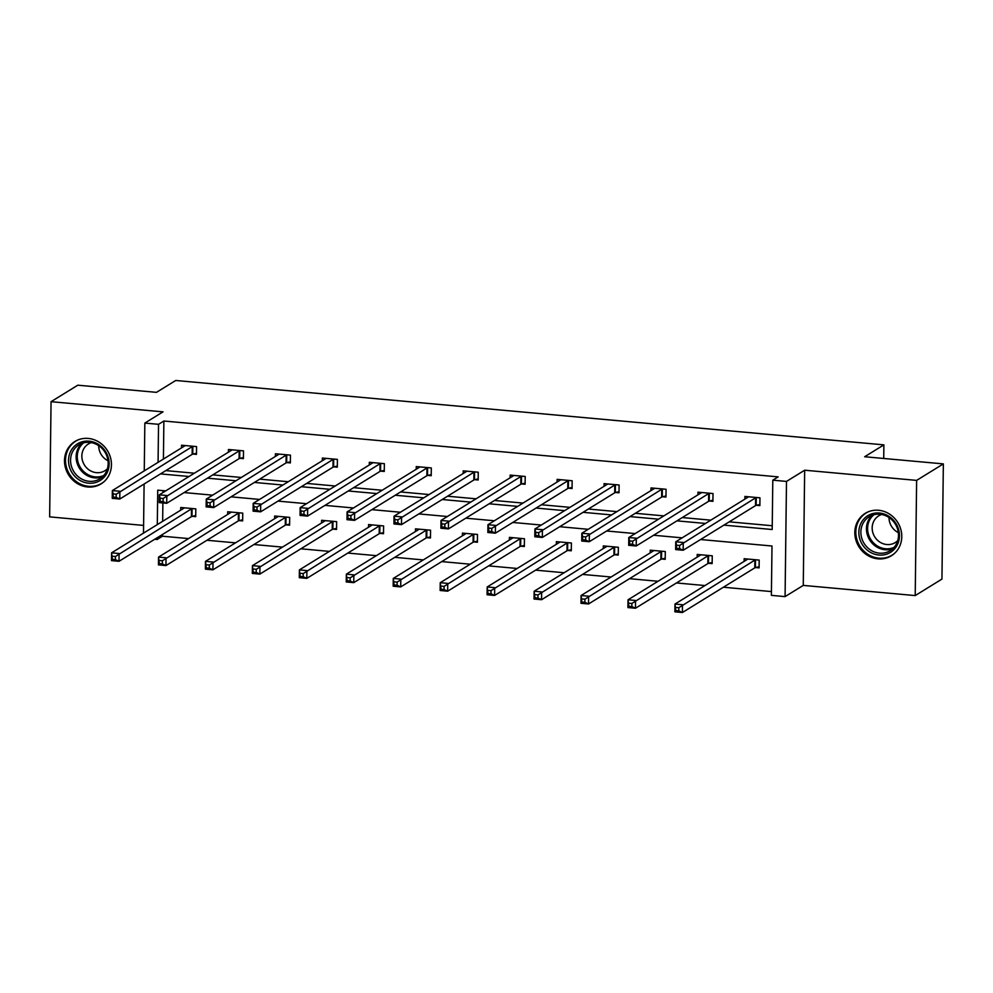 <?xml version="1.0" encoding="UTF-8"?>
<svg xmlns="http://www.w3.org/2000/svg" width="993" height="993" viewBox="0 0 993 993"><rect width="100%" height="100%" fill="white"/><g stroke="black" fill="none" stroke-linecap="round" stroke-linejoin="round"><path stroke-width="1.49" d="M88.265 438.422A24.912 22.901 58.3 0 1 110.471 457.525A24.912 22.901 58.3 0 1 101.05 483.901A24.912 22.901 58.3 0 1 87.682 486.98A24.912 22.901 58.3 0 1 65.476 467.877A24.912 22.901 58.3 0 1 74.897 441.5A24.912 22.901 58.3 0 1 88.265 438.422M878.594 510.278A24.912 22.901 58.3 0 1 900.8 529.381A24.912 22.901 58.3 0 1 891.379 555.757A24.912 22.901 58.3 0 1 877.998 558.848A24.912 22.901 58.3 0 1 855.792 539.745A24.912 22.901 58.3 0 1 865.213 513.356A24.912 22.901 58.3 0 1 878.594 510.278M144.258 470.868L144.841 423.08L163.013 411.859L51.053 401.681L77.789 385.197L156.484 392.347L175.724 380.48L883.894 444.864L864.655 456.743L943.35 463.892L941.947 579.08L915.211 595.577L916.626 480.389L804.665 470.21L786.493 481.419L785.078 596.607L771.387 595.366L771.995 546.013L700.561 539.522M943.35 463.892L916.626 480.389M51.053 401.681L49.65 516.869L143.588 525.421M804.665 470.21L803.263 585.398L915.211 595.577M803.263 585.398L785.078 596.607M162.492 534.47L162.467 536.22L188.533 538.578M206.966 540.266L235.49 542.848M253.923 544.524L282.434 547.118M300.867 548.794L329.391 551.388M347.823 553.064L376.335 555.658M394.767 557.334L423.279 559.928M441.724 561.604L470.235 564.198M488.668 565.873L517.179 568.468M535.624 570.143L564.136 572.738M582.568 574.413L611.08 577.007M629.525 578.683L658.036 581.277M676.469 582.953L704.98 585.547M723.425 587.223L771.437 591.58M162.467 536.22L157.13 539.509L154.672 539.286M883.72 458.481L883.894 444.864M240.045 458.344L243.409 458.642L243.508 450.859L228.464 449.494L228.427 452.175M333.946 466.871L337.31 467.182L337.409 459.399L322.365 458.034L322.328 460.715M427.846 475.411L431.21 475.721L431.31 467.939L416.266 466.573L416.228 469.255M521.747 483.951L525.111 484.261L525.21 476.479L510.166 475.101L510.129 477.794M615.648 492.491L619.011 492.801L619.111 485.006L604.067 483.641L604.029 486.322M709.548 501.031L712.912 501.328L713.011 493.546L697.967 492.18L697.93 494.862M165.843 470.608L194.355 473.202M212.8 474.877L241.311 477.459M259.744 479.135L288.255 481.729M306.7 483.405L335.212 485.999M353.645 487.675L382.156 490.269M400.589 491.945L429.113 494.539M447.545 496.215L476.057 498.809M494.489 500.484L523.013 503.079M541.446 504.754L569.957 507.349M588.39 509.024L616.914 511.618M635.346 513.294L663.858 515.888M682.29 517.564L710.814 520.158M729.247 521.834L772.244 525.744M723.897 525.123L772.194 529.517L772.802 480.178L778.14 476.876L163.882 421.02L163.411 459.051M756.492 505.3L759.868 505.598L759.955 497.816L744.911 496.45L744.874 499.131M662.592 496.761L665.968 497.059L666.055 489.276L651.011 487.911L650.974 490.592M568.704 488.221L572.067 488.531L572.154 480.749L557.11 479.371L557.073 482.064M474.803 479.681L478.167 479.991L478.254 472.209L463.21 470.843L463.172 473.524M380.902 471.141L384.266 471.452L384.365 463.669L369.309 462.304L369.284 464.985M287.002 462.601L290.366 462.912L290.465 455.129L275.409 453.764L275.384 456.445M193.101 454.074L196.465 454.372L196.564 446.589L181.508 445.224L181.483 447.905M772.802 480.178L786.493 481.419M144.841 423.08L158.532 424.321L158.073 462.353M163.882 421.02L158.532 424.321M160.494 473.897L189.018 476.491M207.45 478.167L235.962 480.761M254.394 482.437L282.918 485.031M301.351 486.707L329.862 489.301M348.295 490.976L376.819 493.571M395.251 495.246L423.763 497.841M442.195 499.516L470.719 502.11M489.152 503.786L517.663 506.38M536.096 508.056L564.607 510.65M583.052 512.326L611.564 514.908M629.996 516.596L658.508 519.178M676.953 520.853L705.464 523.448M143.501 533.142L144.097 484.025M165.682 490.89L157.726 490.17L157.304 524.614M157.142 537.759L157.13 539.509M682.129 537.846L653.617 535.252M635.172 533.576L606.661 530.982M588.228 529.306L559.717 526.712M541.272 525.036L512.76 522.455M494.328 520.766L465.816 518.185M447.384 516.509L418.86 513.915M400.427 512.239L371.916 509.645M353.483 507.969L324.959 505.375M306.527 503.699L278.015 501.105M259.583 499.429L231.059 496.835M212.626 495.159L184.115 492.565M163.026 490.654L163.001 492.54M162.877 502.954L162.653 521.313M180.714 510.166L180.751 507.485L195.795 508.863L195.708 516.645L192.332 516.335M227.67 514.436L227.695 511.755L242.751 513.12L242.652 520.903L239.288 520.605M274.614 518.706L274.651 516.025L289.695 517.39L289.608 525.173L286.232 524.875M321.571 522.976L321.595 520.295L336.652 521.66L336.553 529.443L333.189 529.145M368.515 527.246L368.552 524.565L383.596 525.93L383.509 533.713L380.133 533.415M415.471 531.516L415.496 528.835L430.552 530.2L430.453 537.983L427.089 537.672M462.415 535.786L462.453 533.104L477.496 534.47L477.41 542.252L474.033 541.942M509.372 540.055L509.397 537.374L524.453 538.74L524.354 546.522L520.99 546.212M556.316 544.325L556.353 541.644L571.397 543.01L571.298 550.792L567.934 550.482M603.272 548.595L603.297 545.914L618.354 547.28L618.254 555.062L614.89 554.752M650.216 552.865L650.254 550.172L665.298 551.549L665.198 559.332L661.835 559.022M697.173 557.135L697.198 554.442L712.254 555.819L712.155 563.602L708.791 563.292M744.117 561.393L744.154 558.711L759.198 560.089L759.099 567.872L755.735 567.562M759.881 504.481L756.157 505.375A3.19 0.708 0.7 0 0 755.549 505.598L683.172 550.259L675.65 549.576L675.736 541.793L748.114 497.133A3.19 0.708 0.7 0 0 748.3 496.897L748.275 496.761M676.581 545.182L675.736 541.793L683.258 542.476L683.172 550.259L679.547 548.57L679.584 545.455L676.581 545.182L676.543 548.297L679.547 548.57M756.592 497.518L756.256 497.592A3.19 0.708 0.7 0 0 755.636 497.816L679.584 545.455M675.65 549.576L676.543 548.297M747.518 559.022L747.543 559.133A3.19 0.708 -179.3 0 1 747.543 559.171A3.19 0.708 -179.3 0 1 747.357 559.394L674.979 604.054L682.501 604.737L682.402 612.52L754.779 567.872A3.19 0.708 -179.3 0 1 755.4 567.636L759.111 566.742M678.79 610.844L682.402 612.52L674.88 611.837L674.979 604.054L675.786 610.571L678.79 610.844L678.827 607.728L675.823 607.455M678.827 607.728L754.879 560.089A3.19 0.708 -179.3 0 1 755.499 559.853L755.834 559.779M675.786 610.571L674.88 611.837M712.924 500.211L709.213 501.105A3.19 0.708 0.7 0 0 708.592 501.328L636.215 545.989L628.693 545.306L628.792 537.523L701.17 492.863A3.19 0.708 0.7 0 0 701.356 492.627A3.19 0.708 0.7 0 0 701.343 492.602L701.331 492.491M629.624 540.912L628.792 537.523L636.314 538.206L636.215 545.989L632.603 544.301L632.64 541.197L629.624 540.912L629.587 544.027L632.603 544.301M709.647 493.248L709.312 493.322A3.19 0.708 0.7 0 0 708.692 493.546L632.64 541.197M628.693 545.306L629.587 544.027M665.98 495.941L662.269 496.835A3.19 0.708 0.7 0 0 661.648 497.071L589.271 541.719L581.749 541.036L581.836 533.253L654.213 488.593A3.19 0.708 0.7 0 0 654.399 488.357A3.19 0.708 0.7 0 0 654.399 488.333L654.375 488.221M582.68 536.654L581.836 533.253L589.358 533.936L589.271 541.719L585.647 540.031L585.684 536.928L582.68 536.654L582.643 539.758L585.647 540.031M662.691 488.978L662.356 489.053A3.19 0.708 0.7 0 0 661.735 489.276L585.684 536.928M581.749 541.036L582.643 539.758M700.561 554.752L700.586 554.864A3.19 0.708 -179.3 0 1 700.586 554.901A3.19 0.708 -179.3 0 1 700.413 555.137L628.035 599.784L635.557 600.467L635.458 608.25L707.835 563.602A3.19 0.708 -179.3 0 1 708.456 563.366L712.167 562.472M631.833 606.574L635.458 608.25L627.936 607.567L628.035 599.784L628.83 606.301L631.833 606.574L631.883 603.459L628.867 603.185M631.883 603.459L707.935 555.819A3.19 0.708 -179.3 0 1 708.543 555.583L708.878 555.509M628.83 606.301L627.936 607.567M653.617 550.482L653.642 550.594A3.19 0.708 -179.3 0 1 653.456 550.867L581.079 595.515L588.601 596.197L588.514 603.98L660.891 559.332A3.19 0.708 -179.3 0 1 661.499 559.109L665.223 558.203M584.889 602.304L588.514 603.98L580.979 603.297L581.079 595.515L581.886 602.031L584.889 602.304L584.927 599.189L581.923 598.916M584.927 599.189L660.978 551.549A3.19 0.708 -179.3 0 1 661.599 551.326L661.934 551.239M581.886 602.031L580.979 603.297M896.878 525.123A21.561 19.823 58.3 0 1 889.095 553.151A21.561 19.823 58.3 0 1 861.428 542.935A21.561 19.823 58.3 0 1 869.223 514.908A21.561 19.823 58.3 0 1 896.878 525.123M863.277 541.955A19.959 18.358 -121.7 0 0 890.175 550.693A19.959 18.358 -121.7 0 0 896.096 525.458A19.959 18.358 -121.7 0 0 869.21 516.708A19.959 18.358 -121.7 0 0 863.277 541.955M898.342 532.62A15.714 14.448 58.3 0 1 890.92 525.297A15.714 14.448 58.3 0 1 889.02 517.514M897.746 540.589A15.714 14.448 58.3 0 1 895.239 542.575A15.714 14.448 58.3 0 1 874.063 535.699A15.714 14.448 58.3 0 1 878.731 515.826A15.714 14.448 58.3 0 1 881.635 514.486M868.664 511.643A24.751 22.765 -121.7 0 0 866.157 512.959A24.751 22.765 -121.7 0 0 858.808 544.263A24.751 22.765 -121.7 0 0 892.148 555.099A24.751 22.765 -121.7 0 0 894.457 553.449M106.549 453.267A21.561 19.823 58.3 0 1 98.766 481.295A21.561 19.823 58.3 0 1 71.111 471.079A21.561 19.823 58.3 0 1 78.894 443.052A21.561 19.823 58.3 0 1 106.549 453.267M72.961 470.086A19.959 18.358 -121.7 0 0 99.846 478.837A19.959 18.358 -121.7 0 0 105.767 453.59A19.959 18.358 -121.7 0 0 78.881 444.852A19.959 18.358 -121.7 0 0 72.961 470.086M108.014 460.752A15.714 14.448 58.3 0 1 100.591 453.441A15.714 14.448 58.3 0 1 98.704 445.658M107.418 468.721A15.714 14.448 58.3 0 1 104.923 470.719A15.714 14.448 58.3 0 1 83.747 463.83A15.714 14.448 58.3 0 1 88.414 443.958A15.714 14.448 58.3 0 1 91.306 442.617M78.348 439.787A24.751 22.765 -121.7 0 0 75.828 441.103A24.751 22.765 -121.7 0 0 68.48 472.395A24.751 22.765 -121.7 0 0 101.832 483.243A24.751 22.765 -121.7 0 0 104.141 481.593M619.024 491.672L615.312 492.565A3.19 0.708 0.7 0 0 614.692 492.801L542.315 537.449L534.793 536.766L534.892 528.984L607.269 484.323A3.19 0.708 0.7 0 0 607.455 484.1L607.431 483.951M535.724 532.385L534.892 528.984L542.414 529.666L542.315 537.449L538.702 535.773L538.74 532.658L535.724 532.385L535.686 535.488L538.702 535.773M615.747 484.708L615.412 484.783A3.19 0.708 0.7 0 0 614.791 485.018L538.74 532.658M534.793 536.766L535.686 535.488M606.673 546.212L606.686 546.324A3.19 0.708 -179.3 0 1 606.512 546.597L534.135 591.245L541.657 591.927L541.557 599.71L613.935 555.062A3.19 0.708 -179.3 0 1 614.555 554.839L618.267 553.945M537.945 598.034L541.557 599.71L534.035 599.027L534.135 591.245L534.929 597.761L537.945 598.034L537.983 594.919L534.966 594.646M537.983 594.919L614.034 547.28A3.19 0.708 -179.3 0 1 614.642 547.056L614.977 546.969M534.929 597.761L534.035 599.027M572.08 487.402L568.368 488.295A3.19 0.708 0.7 0 0 567.748 488.531L495.37 533.179L487.848 532.496L487.935 524.714L560.313 480.066A3.19 0.708 0.7 0 0 560.499 479.83L560.474 479.681M488.779 528.115L487.935 524.714L495.47 525.396L495.37 533.179L491.746 531.503L491.783 528.388L488.779 528.115L488.742 531.23L491.746 531.503M568.79 480.438L568.455 480.513A3.19 0.708 0.7 0 0 567.847 480.749L491.783 528.388M487.848 532.496L488.742 531.23M559.717 541.942L559.742 542.054A3.19 0.708 -179.3 0 1 559.742 542.091A3.19 0.708 -179.3 0 1 559.556 542.327L487.178 586.975L494.7 587.657L494.613 595.44L566.991 550.792A3.19 0.708 -179.3 0 1 567.599 550.569L571.323 549.675M490.989 593.764L494.613 595.44L487.079 594.757L487.178 586.975L487.985 593.491L490.989 593.764L491.026 590.649L488.022 590.376M491.026 590.649L567.077 543.01A3.19 0.708 -179.3 0 1 567.698 542.786L568.033 542.699M487.985 593.491L487.079 594.757M525.123 483.132L521.412 484.038A3.19 0.708 0.7 0 0 520.791 484.261L448.414 528.909L440.892 528.226L440.991 520.444L513.369 475.796A3.19 0.708 0.7 0 0 513.555 475.56A3.19 0.708 0.7 0 0 513.555 475.523L513.53 475.411M441.823 523.845L440.991 520.444L448.513 521.126L448.414 528.909L444.802 527.233L444.839 524.118L441.823 523.845L441.786 526.96L444.802 527.233M521.846 476.168L521.511 476.243A3.19 0.708 0.7 0 0 520.891 476.479L444.839 524.118M440.892 528.226L441.786 526.96M512.773 537.672L512.785 537.784A3.19 0.708 -179.3 0 1 512.785 537.821A3.19 0.708 -179.3 0 1 512.611 538.057L440.234 582.705L447.756 583.387L447.657 591.183L520.034 546.522A3.19 0.708 -179.3 0 1 520.655 546.299L524.366 545.405M444.045 589.494L447.657 591.183L440.135 590.487L440.234 582.705L441.029 589.221L444.045 589.494L444.082 586.379L441.066 586.106M444.082 586.379L520.133 538.74A3.19 0.708 -179.3 0 1 520.742 538.516L521.077 538.429M441.029 589.221L440.135 590.487M478.179 478.862L474.468 479.768A3.19 0.708 0.7 0 0 473.847 479.991L401.47 524.639L393.948 523.956L394.035 516.174L466.412 471.526A3.19 0.708 0.7 0 0 466.598 471.29A3.19 0.708 0.7 0 0 466.598 471.253L466.573 471.141M394.879 519.575L394.035 516.174L401.569 516.856L401.47 524.639L397.845 522.963L397.883 519.848L394.879 519.575L394.842 522.69L397.845 522.963M474.89 471.898L474.555 471.985A3.19 0.708 0.7 0 0 473.946 472.209L397.883 519.848M393.948 523.956L394.842 522.69M465.816 533.402L465.841 533.526A3.19 0.708 -179.3 0 1 465.655 533.787L393.278 578.435L400.8 579.13L400.713 586.913L473.09 542.252A3.19 0.708 -179.3 0 1 473.698 542.029L477.422 541.135M397.088 585.225L400.713 586.913L393.178 586.218L393.278 578.435L394.084 584.951L397.088 585.225L397.126 582.109L394.122 581.836M397.126 582.109L473.177 534.47A3.19 0.708 -179.3 0 1 473.798 534.246L474.133 534.16M394.084 584.951L393.178 586.218M431.223 474.604L427.511 475.498A3.19 0.708 0.7 0 0 426.891 475.721L354.513 520.369L346.991 519.687L347.091 511.904L419.468 467.256A3.19 0.708 0.7 0 0 419.654 467.02A3.19 0.708 0.7 0 0 419.654 466.983L419.629 466.871M347.935 515.305L347.091 511.904L354.613 512.587L354.513 520.369L350.901 518.694L350.939 515.578L347.935 515.305L347.885 518.42L350.901 518.694M427.946 467.629L427.611 467.715A3.19 0.708 0.7 0 0 426.99 467.939L350.939 515.578M346.991 519.687L347.885 518.42M418.872 529.145L418.885 529.257A3.19 0.708 -179.3 0 1 418.711 529.517L346.334 574.177L353.856 574.86L353.756 582.643L426.134 537.983A3.19 0.708 -179.3 0 1 426.754 537.759L430.466 536.865M350.144 580.955L353.756 582.643L346.234 581.96L346.334 574.177L347.128 580.682L350.144 580.955L350.181 577.839L347.165 577.566M350.181 577.839L426.233 530.2A3.19 0.708 -179.3 0 1 426.853 529.977L427.176 529.89M347.128 580.682L346.234 581.96M384.279 470.334L380.567 471.228A3.19 0.708 0.7 0 0 379.947 471.452L307.569 516.099L300.047 515.417L300.134 507.634L372.512 462.986A3.19 0.708 0.7 0 0 372.698 462.75L372.673 462.601M300.978 511.035L300.134 507.634L307.669 508.317L307.569 516.099L303.945 514.424L303.995 511.308L300.978 511.035L300.941 514.151L303.945 514.424M380.989 463.359L380.654 463.446A3.19 0.708 0.7 0 0 380.046 463.669L303.995 511.308M300.047 515.417L300.941 514.151M371.916 524.875L371.941 524.987A3.19 0.708 -179.3 0 1 371.754 525.247L299.377 569.908L306.899 570.59L306.812 578.373L379.189 533.713A3.19 0.708 -179.3 0 1 379.798 533.489L383.521 532.596M303.188 576.685L306.812 578.373L299.29 577.69L299.377 569.908L300.184 576.412L303.188 576.685L303.225 573.569L300.221 573.296M303.225 573.569L379.276 525.93A3.19 0.708 -179.3 0 1 379.897 525.707L380.232 525.632M300.184 576.412L299.29 577.69M337.322 466.065L333.611 466.958A3.19 0.708 0.7 0 0 332.99 467.182L260.613 511.842L253.091 511.147L253.19 503.364L325.567 458.716A3.19 0.708 0.7 0 0 325.754 458.481L325.729 458.332M254.034 506.765L253.19 503.364L260.712 504.059L260.613 511.842L257.001 510.154L257.038 507.038L254.034 506.765L253.997 509.881L257.001 510.154M334.045 459.089L333.71 459.176A3.19 0.708 0.7 0 0 333.089 459.399L257.038 507.038M253.091 511.147L253.997 509.881M324.972 520.605L324.984 520.717A3.19 0.708 -179.3 0 1 324.996 520.742A3.19 0.708 -179.3 0 1 324.81 520.977L252.433 565.638L259.955 566.32L259.856 574.103L332.233 529.443A3.19 0.708 -179.3 0 1 332.854 529.219L336.565 528.326M256.244 572.415L259.856 574.103L252.334 573.42L252.433 565.638L253.227 572.142L256.244 572.415L256.281 569.299L253.265 569.026M256.281 569.299L332.332 521.66A3.19 0.708 -179.3 0 1 332.953 521.437L333.276 521.362M253.227 572.142L252.334 573.42M290.378 461.795L286.667 462.688A3.19 0.708 0.7 0 0 286.046 462.912L213.669 507.572L206.147 506.889L206.246 499.094L278.623 454.446A3.19 0.708 0.7 0 0 278.797 454.211A3.19 0.708 0.7 0 0 278.797 454.186L278.772 454.062M207.078 502.495L206.246 499.094L213.768 499.789L213.669 507.572L210.044 505.884L210.094 502.768L207.078 502.495L207.041 505.611L210.044 505.884M287.089 454.819L286.754 454.906A3.19 0.708 0.7 0 0 286.145 455.129L210.094 502.768M206.147 506.889L207.041 505.611M278.015 516.335L278.04 516.447A3.19 0.708 -179.3 0 1 278.04 516.472A3.19 0.708 -179.3 0 1 277.854 516.708L205.477 561.368L212.998 562.05L212.912 569.833L285.289 525.173A3.19 0.708 -179.3 0 1 285.897 524.949L289.621 524.056M209.287 568.145L212.912 569.833L205.39 569.15L205.477 561.368L206.283 567.872L209.287 568.145L209.324 565.042L206.321 564.769M209.324 565.042L285.376 517.39A3.19 0.708 -179.3 0 1 285.996 517.167L286.332 517.092M206.283 567.872L205.39 569.15M243.434 457.525L239.71 458.418A3.19 0.708 0.7 0 0 239.102 458.642L166.725 503.302L159.19 502.619L159.29 494.837L231.667 450.177A3.19 0.708 0.7 0 0 231.853 449.941A3.19 0.708 0.7 0 0 231.853 449.916L231.828 449.804M160.134 498.225L159.29 494.837L166.812 495.519L166.725 503.302L163.1 501.614L163.137 498.498L160.134 498.225L160.096 501.341L163.1 501.614M240.145 450.549L239.809 450.636A3.19 0.708 0.7 0 0 239.189 450.859L163.137 498.498M159.19 502.619L160.096 501.341M231.071 512.065L231.084 512.177A3.19 0.708 -179.3 0 1 231.096 512.202A3.19 0.708 -179.3 0 1 230.91 512.438L158.532 557.098L166.054 557.781L165.955 565.563L238.332 520.915A3.19 0.708 -179.3 0 1 238.953 520.68L242.664 519.786M162.343 563.875L165.955 565.563L158.433 564.88L158.532 557.098L159.327 563.602L162.343 563.875L162.38 560.772L159.364 560.499M162.38 560.772L238.432 513.133A3.19 0.708 -179.3 0 1 239.052 512.897L239.387 512.822M159.327 563.602L158.433 564.88M196.477 453.255L192.766 454.149A3.19 0.708 0.7 0 0 192.145 454.372L119.768 499.032L112.246 498.349L112.346 490.567L184.723 445.907A3.19 0.708 0.7 0 0 184.897 445.671L184.884 445.534M113.177 493.955L112.346 490.567L119.868 491.25L119.768 499.032L116.156 497.344L116.193 494.229L113.177 493.955L113.14 497.071L116.156 497.344M193.188 446.291L192.853 446.366A3.19 0.708 0.7 0 0 192.245 446.589L116.193 494.229M112.246 498.349L113.14 497.071M184.115 507.795L184.139 507.907A3.19 0.708 -179.3 0 1 183.953 508.168L111.576 552.828L119.098 553.511L119.011 561.293L191.388 516.645A3.19 0.708 -179.3 0 1 191.997 516.41L195.72 515.516M115.387 559.618L119.011 561.293L111.489 560.611L111.576 552.828L112.383 559.332L115.387 559.618L115.424 556.502L112.42 556.229M115.424 556.502L191.475 508.863A3.19 0.708 -179.3 0 1 192.096 508.627L192.431 508.553M112.383 559.332L111.489 560.611M756.256 497.592L756.157 505.375M755.636 497.816L755.549 505.598M754.779 567.872L754.879 560.089M755.4 567.636L755.499 559.853M709.312 493.322L709.213 501.105M708.692 493.546L708.592 501.328M662.356 489.053L662.269 496.835M661.735 489.276L661.648 497.071M707.835 563.602L707.935 555.819M708.456 563.366L708.543 555.583M660.891 559.332L660.978 551.549M661.499 559.109L661.599 551.326M892.794 548.707A19.959 18.358 58.3 0 1 868.85 538.516A19.959 18.358 58.3 0 1 872.164 515.268M873.964 514.709A19.314 17.75 -121.7 0 0 869.918 537.921A19.314 17.75 -121.7 0 0 894.097 547.342M102.465 476.839A19.959 18.358 58.3 0 1 78.521 466.66A19.959 18.358 58.3 0 1 81.836 443.412M83.635 442.841A19.314 17.75 -121.7 0 0 79.589 466.052A19.314 17.75 -121.7 0 0 103.768 475.486M615.412 484.783L615.312 492.565M614.791 485.018L614.692 492.801M613.935 555.062L614.034 547.28M614.555 554.839L614.642 547.056M568.455 480.513L568.368 488.295M567.847 480.749L567.748 488.531M566.991 550.792L567.077 543.01M567.599 550.569L567.698 542.786M521.511 476.243L521.412 484.038M520.891 476.479L520.791 484.261M520.034 546.522L520.133 538.74M520.655 546.299L520.742 538.516M474.555 471.985L474.468 479.768M473.946 472.209L473.847 479.991M473.09 542.252L473.177 534.47M473.698 542.029L473.798 534.246M427.611 467.715L427.511 475.498M426.99 467.939L426.891 475.721M426.134 537.983L426.233 530.2M426.754 537.759L426.853 529.977M380.654 463.446L380.567 471.228M380.046 463.669L379.947 471.452M379.189 533.713L379.276 525.93M379.798 533.489L379.897 525.707M333.71 459.176L333.611 466.958M333.089 459.399L332.99 467.182M332.233 529.443L332.332 521.66M332.854 529.219L332.953 521.437M286.754 454.906L286.667 462.688M286.145 455.129L286.046 462.912M285.289 525.173L285.376 517.39M285.897 524.949L285.996 517.167M239.809 450.636L239.71 458.418M239.189 450.859L239.102 458.642M238.332 520.915L238.432 513.133M238.953 520.68L239.052 512.897M192.853 446.366L192.766 454.149M192.245 446.589L192.145 454.372M191.388 516.645L191.475 508.863M191.997 516.41L192.096 508.627M866.157 512.959L867.51 512.127M892.148 555.099L893.501 554.268M75.828 441.103L77.181 440.271M101.832 483.243L103.173 482.412"/></g></svg>
